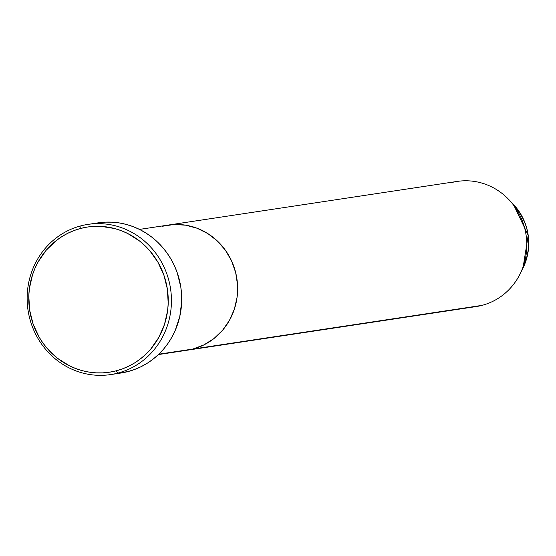 <?xml version="1.0" encoding="UTF-8"?>
<svg xmlns="http://www.w3.org/2000/svg" width="556" height="556" viewBox="0 0 556 556"><rect width="100%" height="100%" fill="white"/><g stroke="black" fill="none" stroke-linecap="round" stroke-linejoin="round"><path stroke-width="0.83" d="M110.637 374.584L120.909 373.034A75.95 72.065 -98.6 0 0 127.929 371.596L117.657 373.145A75.95 72.065 81.4 0 1 110.637 374.584A75.95 72.065 81.4 0 1 28.69 313.973A75.95 72.065 81.4 0 1 80.926 225.833L80.752 228.412A73.413 69.66 81.4 0 1 165.952 282.045A73.413 69.66 81.4 0 1 116.253 370.81L117.657 373.145A75.95 72.065 -98.6 0 0 169.073 281.322A75.95 72.065 -98.6 0 0 80.926 225.833A75.95 72.065 81.4 0 1 87.952 224.395A75.95 72.065 81.4 0 1 169.9 285.006A75.95 72.065 81.4 0 1 117.657 373.145L127.929 371.596A75.95 72.065 -98.6 0 0 180.165 283.456A75.95 72.065 -98.6 0 0 98.224 222.845L87.952 224.395M158.801 354.193L192.821 349.057A63.287 60.055 -98.6 0 0 236.349 275.602A63.287 60.055 -98.6 0 0 168.065 225.097A63.287 60.055 81.4 0 1 236.349 275.602A63.287 60.055 81.4 0 1 192.821 349.057L158.801 354.193M162.213 226.299L173.847 224.52L185.628 225.173L197.095 228.231L207.812 233.569L217.361 240.984L225.382 250.2L231.56 260.854L235.661 272.537L237.53 284.797L237.092 297.175L234.368 309.185L229.454 320.367L222.546 330.299L213.907 338.59L203.871 344.922L192.821 349.057L482.003 305.369A63.287 60.055 -98.6 0 0 525.538 231.921A63.287 60.055 -98.6 0 0 457.247 181.416L168.065 225.097A63.287 60.055 81.4 0 0 162.213 226.299L173.847 224.52L185.628 225.173L197.095 228.231L207.812 233.569L217.361 240.984L225.382 250.2L231.56 260.854L235.661 272.537L237.53 284.797L237.092 297.175L234.368 309.185L229.454 320.367L222.546 330.299L213.907 338.59L203.871 344.922L192.821 349.057A63.287 60.055 81.4 0 1 186.969 350.252A63.287 60.055 -98.6 0 0 192.821 349.057L482.003 305.369A63.287 60.055 81.4 0 1 470.209 307.155M80.752 228.412L74.226 230.476L67.936 233.207L61.938 236.578L56.288 240.553L46.266 250.165L38.253 261.681L35.097 268.02L32.554 274.657L29.392 288.592L28.801 295.75L29.635 310.109L33.117 324.065L39.108 337.082L42.979 343.08L47.385 348.661L57.622 358.356L69.437 365.792L75.79 368.565L82.364 370.678L89.092 372.11L95.91 372.84L102.756 372.867L109.56 372.186L116.253 370.81L122.779 368.746L129.075 366.015L135.073 362.644L140.717 358.669L145.957 354.123L150.739 349.05L158.752 337.534L164.451 324.565L167.613 310.63L168.204 303.472L167.37 289.113L163.888 275.15L157.897 262.133L149.62 250.554L144.727 245.453L139.382 240.866L127.567 233.43L121.215 230.65L114.64 228.537L101.095 226.375L94.249 226.355L87.445 227.029L80.752 228.412L80.926 225.833A75.95 72.065 -98.6 0 0 29.517 317.657A75.95 72.065 -98.6 0 0 117.657 373.145L116.253 370.81A73.413 69.66 81.4 0 1 31.053 317.17A73.413 69.66 81.4 0 1 80.752 228.412M98.127 222.859L105.167 222.157L112.249 222.185L119.304 222.935L126.261 224.415L133.058 226.605L139.632 229.475L145.915 233.013L151.851 237.169L157.376 241.916L162.442 247.198L167.002 252.966L171.005 259.172L174.417 265.747L177.204 272.642L180.804 287.077L181.583 294.492L181.666 301.936L179.762 316.635L175.154 330.618L171.887 337.172L168.023 343.351L163.603 349.085L158.655 354.332L153.234 359.037L147.396 363.151L141.189 366.633L134.677 369.455L127.929 371.596L120.999 373.02M451.396 182.618A63.287 60.055 81.4 0 1 508.928 199.68L513.403 204.399L528.2 235.292L523.015 268.027A54.293 51.52 -98.6 0 0 513.403 204.399C529.757 223.623 532.961 244.828 523.015 268.027L520.131 273.851A63.287 60.055 81.4 0 1 482.003 305.369A63.287 60.055 -98.6 0 1 476.151 306.571L158.404 354.568M508.928 199.68A63.287 60.055 81.4 0 1 520.131 273.851M139.5 229.413L168.065 225.097"/></g></svg>
